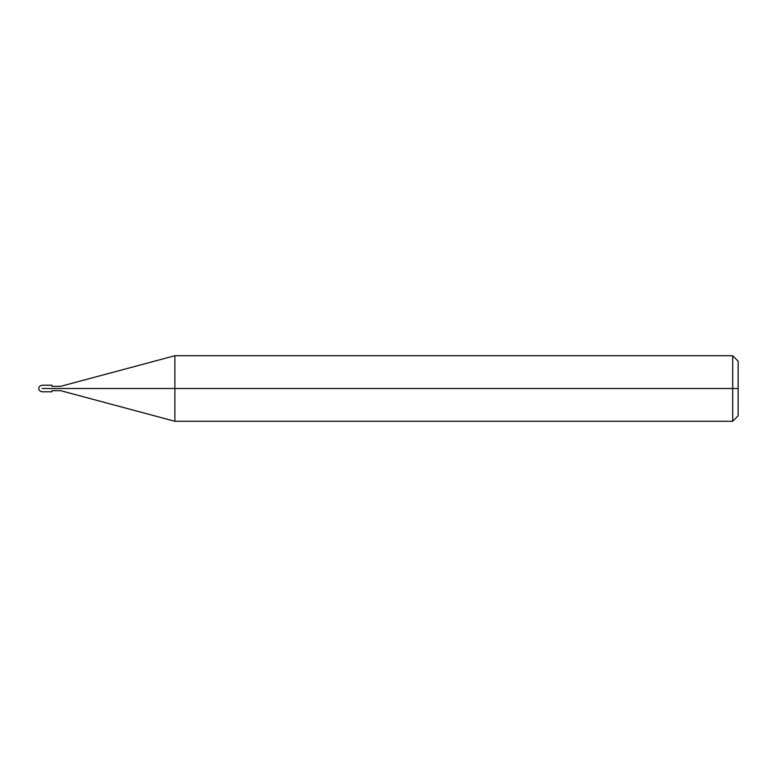 <?xml version="1.0" encoding="UTF-8"?>
<svg xmlns="http://www.w3.org/2000/svg" width="777" height="777" viewBox="0 0 777 777"><rect width="100%" height="100%" fill="white"/><g stroke="black" fill="none" stroke-linecap="round" stroke-linejoin="round"><path stroke-width="1.17" d="M51.962 388.5C51.962 392.725 51.962 392.725 51.962 388.5C51.962 384.275 51.962 384.275 51.962 388.5L42.133 388.5C42.133 384.275 42.133 384.275 42.133 388.5C42.133 384.275 42.133 384.275 42.133 388.5C42.133 392.725 42.133 392.725 42.133 388.5C42.133 392.725 42.133 392.725 42.133 388.5L51.962 388.5C51.962 384.275 51.962 384.275 51.962 388.5C51.962 392.725 51.962 392.725 51.962 388.5L60.703 388.5C60.703 385.683 60.703 385.683 60.703 388.5L51.962 388.5M738.15 388.5L738.15 415.812L738.15 361.188L738.15 388.5L732.692 388.5L732.692 355.72L732.692 388.5L174.883 388.5L174.883 355.72L174.883 388.5L60.703 388.5C60.703 385.683 60.703 385.683 60.703 388.5C60.703 391.317 60.703 391.317 60.703 388.5C60.703 391.317 60.703 391.317 60.703 388.5L174.883 388.5L174.883 355.72L174.883 421.28L174.883 388.5L174.883 421.28L174.883 388.5L732.692 388.5L732.692 355.72L732.692 421.28L732.692 388.5L732.692 421.28L732.692 388.5L738.15 388.5L738.15 415.812L738.15 388.5M51.962 385.217L42.133 385.217C39.792 385.8 38.695 386.888 38.85 388.5C38.695 390.112 39.792 391.2 42.133 391.783L51.962 391.783M51.962 386.315L60.703 386.315L174.883 355.72L732.682 355.72M732.692 355.72L738.15 361.188M51.962 390.685L60.703 390.685L174.883 421.28L732.682 421.28M732.692 421.28L738.15 415.812"/></g></svg>
